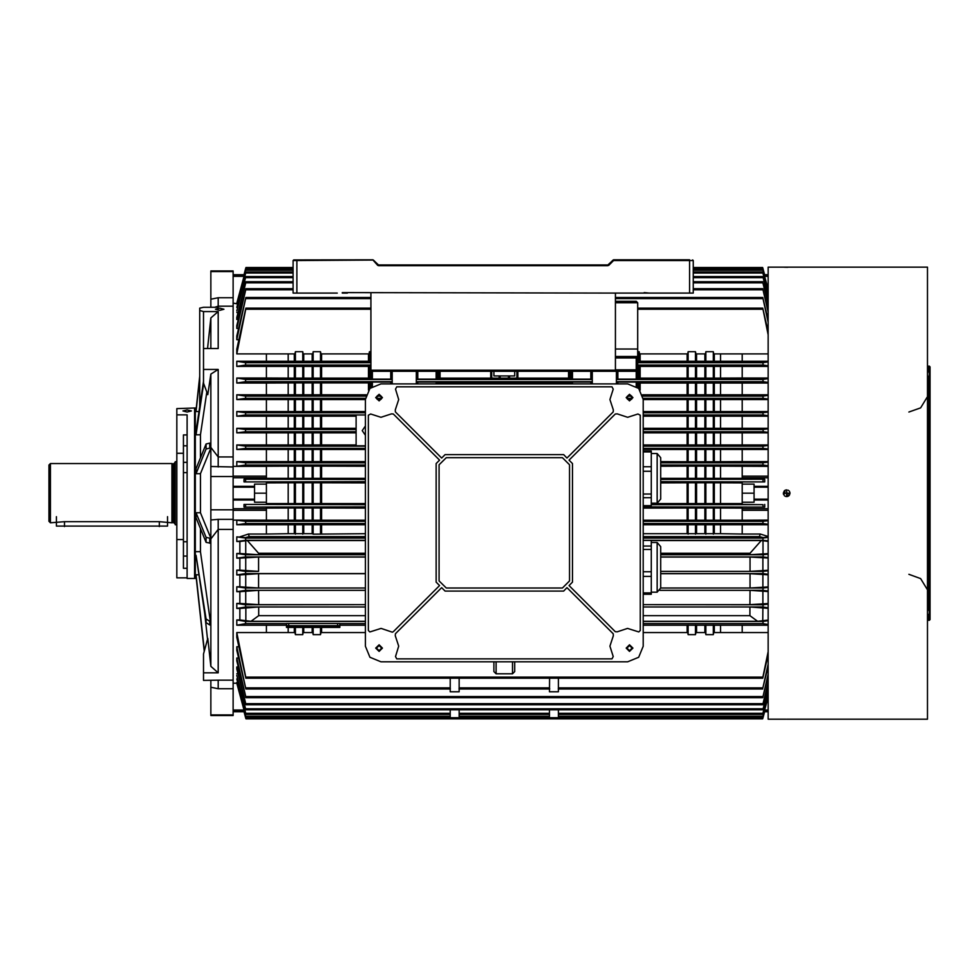 <?xml version="1.0" encoding="UTF-8"?>
<svg xmlns="http://www.w3.org/2000/svg" width="979" height="979" viewBox="0 0 979 979"><rect width="100%" height="100%" fill="white"/><g stroke="black" fill="none" stroke-linecap="round" stroke-linejoin="round"><path stroke-width="1.47" d="M175.302 524.695L175.302 461.709L175.302 524.695L176.783 524.695M171.961 522.847L172.647 522.664L172.647 463.74L171.961 463.569L171.961 522.847L159.369 521.709L64.516 521.709L50.431 522.847L50.431 463.569L48.95 465.049L48.95 521.366L50.431 522.847M372.852 259.778L293.761 259.888L293.125 260.512L296.833 260.512L296.833 293.125L293.125 293.125L293.125 260.512M689.583 259.778L613.564 259.778L625.483 259.778L613.564 259.778L607.763 265.076L378.653 265.076L373.293 260.071L296.833 260.512L296.833 259.888L372.852 259.888L377.6 265.272L378.653 264.966L378.653 265.701L377.6 265.272M342.295 292.611L615.473 293.125L615.473 371.298L370.931 371.298L370.931 378.09L369.45 378.09L369.45 366.33L236.808 366.403L236.808 361.227L245.79 362.781L370.931 362.781L245.79 362.781L245.46 365.008L236.808 366.403M644.121 293.125L625.483 293.125L649.212 293.125L644.121 292.611M370.931 293.125L370.931 379.081L390.756 379.13L390.756 371.298M689.583 293.125L689.583 260.512L693.291 260.512L692.655 259.888L693.291 260.512L693.291 293.125L649.212 293.125M167.519 526.102L56.366 526.102L167.519 526.102L167.519 516.618M786.663 719.198L927.456 719.222L927.456 267.181L768.136 267.181L768.136 719.222L786.027 719.198M928.569 503.206L929.304 503.206L929.304 614.371L928.569 614.371L928.569 620.294L929.304 620.294L929.304 614.371L930.05 614.371L930.05 619.548L930.05 498.017L930.05 503.206L929.304 503.206L929.304 487.273L928.569 487.273L928.569 376.12L927.456 376.12M927.456 610.284L928.569 610.284L928.569 487.273M928.569 366.122L928.569 372.044L929.304 372.044L929.304 366.122L928.569 366.122M930.05 498.397L929.304 499.131L930.05 498.397L929.304 499.131L930.05 498.397L930.05 488.019L929.304 487.273L929.304 372.044L930.05 372.044L930.05 366.856L930.05 488.019L930.05 483.198L928.569 483.198M187.16 568.297L183.452 568.297L183.452 434.86L187.16 434.86M183.452 539.515L176.783 539.515L176.783 453.216L183.452 453.216M176.783 414.9L187.16 414.9L187.16 578.43L194.564 578.43L194.564 407.986L176.783 408.573L176.783 453.216M233.1 522.505L233.1 529.406L218.231 529.406L218.231 519.408L233.1 519.408L233.1 683.244L236.808 683.244L236.808 682.522L245.937 717.313L236.808 683.22M233.1 683.844L233.1 688.714L218.231 688.714L218.231 680.185L233.1 680.185L233.1 683.844M210.864 307.308L210.864 270.889L233.1 270.889L233.1 306.231L218.231 306.231L218.231 307.308L203.461 307.308L199.753 308.14L199.753 376.193L196.29 407.986L195.31 407.986L195.31 578.43L194.564 577.683M206.055 618.961L196.045 555.277L206.055 622.632L206.055 618.961L209.739 621.31L209.739 624.981L210.852 624.981L200.499 551.605L200.499 528.709M204.317 650.888L196.045 574.808L204.219 651.268L196.29 578.43L195.31 578.43M200.499 457.707L200.499 434.811L206.838 392.089M210.852 448.149L210.852 443.144L209.739 443.144L209.739 448.149L210.852 448.149L200.499 473.665L200.499 512.751L210.852 538.266L210.852 543.272L206.055 542.415L206.055 537.398L196.045 512.751L196.045 517.756L206.055 542.415M203.461 381.272L196.045 431.139L196.045 434.811L200.499 434.811M218.231 467.007L218.231 457.009L233.1 457.009L233.1 467.007L210.864 466.469L210.864 447.501M210.864 466.469L210.864 519.947L218.231 519.408M209.739 448.149L206.055 449.006L206.055 444.001L196.045 468.66L196.045 473.665L200.499 473.665M199.753 376.193L196.045 410.25L196.045 411.596L198.945 411.596M210.864 447.44L218.231 457.009L218.231 369.426L203.461 369.426L203.461 348.463L218.231 348.463L218.231 311.53L210.852 317.942L210.852 348.463M199.753 308.14L199.753 310.453L203.461 311.53L218.231 311.53M218.231 680.185L203.461 680.442L203.461 672.769L218.231 672.769L218.231 529.406L210.864 538.964L210.864 519.947M210.864 476.528L233.1 476.528L233.1 519.408M210.864 714.89L233.1 714.89L233.1 715.514L210.864 715.514L210.864 680.442M558.422 709.836L558.422 717.742L549.525 717.742L549.525 709.836L549.525 713.361L459.114 713.361L459.114 709.836L459.114 717.742L450.23 717.742L450.23 709.836L450.23 713.361L245.705 713.361L236.808 678.973L245.705 713.361M558.409 678.239L558.422 691.81L549.525 691.81L549.537 678.239M459.102 678.239L459.114 691.81L450.23 691.81L450.242 678.239M365.375 481.717L243.955 481.937L266.447 481.937L266.447 484.164L254.589 484.164L254.589 502.251L266.447 502.251L266.447 504.479L243.955 504.479L243.955 507.134L365.375 506.914M365.375 533.641L313.133 534.216L312.142 533.641L312.142 524.768M312.142 520.216L312.142 508.077M312.142 503.536L312.142 482.867M312.142 533.641L303.747 533.641L303.747 524.768M303.747 520.216L303.747 508.077M303.747 503.536L303.747 482.867M312.142 478.339L312.142 466.2M312.142 461.647L312.142 449.532M312.142 444.943L312.142 432.865M312.142 428.251L312.142 416.234M312.142 411.523L312.142 399.603M312.142 394.782L312.142 382.985M312.142 378.016L312.142 366.403M312.142 361.227L312.142 353.86M303.747 478.339L303.747 466.2M303.747 461.647L303.747 449.532M303.747 444.943L303.747 432.865M303.747 428.251L303.747 416.234M303.747 411.523L303.747 399.603M303.747 394.782L303.747 382.985M303.747 378.016L303.747 366.403M303.747 361.227L303.747 353.86M303.747 533.641L294.349 533.641L294.349 524.768M294.349 520.216L294.349 508.077M294.349 503.536L294.349 482.867M294.349 533.641L288.156 533.641L288.156 524.768M288.156 520.216L288.156 508.077M288.156 503.536L288.156 482.867M294.349 478.339L294.349 466.2M294.349 461.647L294.349 449.532M294.349 444.943L294.349 432.865M294.349 428.251L294.349 416.234M294.349 411.523L294.349 399.603M294.349 394.782L294.349 382.985M294.349 378.016L294.349 366.403M294.349 361.227L294.349 353.86M288.156 478.339L288.156 466.2M288.156 461.647L288.156 449.532M288.156 444.943L288.156 432.865M288.156 428.251L288.156 416.234M288.156 411.523L288.156 399.603M288.156 394.782L288.156 382.985M288.156 378.016L288.156 366.403M288.156 361.227L288.156 353.86M266.447 484.164L266.447 502.251M266.447 508.077L295.352 508.028L295.352 520.265L233.1 520.045M288.156 533.641L266.447 533.983L266.447 524.768L236.808 524.768L236.808 520.216L266.447 520.216M370.931 361.3L266.447 361.227L266.447 353.86L236.808 353.86L245.79 309.291L370.931 309.291M295.352 366.33L295.352 378.09L266.447 378.016L266.447 366.403M295.352 394.843L302.756 394.843L302.756 382.924L295.352 382.924L295.352 394.843L266.447 394.782L266.447 382.985L236.808 382.985L236.808 378.016L266.447 378.016M295.352 411.572L302.756 411.572L302.756 399.542L295.352 399.542L295.352 411.572L266.447 411.523L266.447 399.603L236.808 399.603L236.808 394.782L266.447 394.782M356.111 428.251L266.447 428.251L266.447 416.234L236.808 416.234L236.808 411.523L266.447 411.523M295.352 445.004L302.756 445.004L302.756 432.804L295.352 432.804L295.352 445.004L266.447 444.943L266.447 432.865L236.808 432.865L236.808 428.251L245.607 429.475L245.435 431.702L236.808 432.865M365.375 461.647L266.447 461.647L266.447 449.532L236.808 449.532L245.594 448.37L245.705 446.155L236.808 444.943L236.808 449.532M237.444 303.882L233.1 303.16L233.1 466.371L266.447 466.371L236.808 466.2L236.808 461.647L245.692 462.822L245.607 465.049L236.808 466.2M321.54 533.641L321.54 524.768M321.54 520.216L321.54 508.077M321.54 503.536L321.54 482.867M266.447 503.536L320.537 503.598L320.537 482.818L365.375 482.867M295.352 520.265L320.537 520.265L320.537 508.028L365.375 508.077M320.537 534.216L320.537 524.707L266.447 524.768M321.54 478.339L321.54 466.2M321.54 461.647L321.54 449.532M321.54 444.943L321.54 432.865M321.54 428.251L321.54 416.234M321.54 411.523L321.54 399.603M321.54 394.782L321.54 382.985M321.54 378.016L321.54 366.403M321.54 361.227L321.54 353.86M320.537 361.3L320.537 351.755L313.133 351.755L312.729 353.86L303.16 353.86L302.756 351.755L295.352 351.755L294.948 353.86L266.447 353.86M295.352 378.09L320.537 378.09L320.537 366.33M302.756 394.843L320.537 394.843L320.537 382.924L302.756 382.924M302.756 411.572L320.537 411.572L320.537 399.542L302.756 399.542M320.537 428.312L320.537 416.185L266.447 416.234M302.756 445.004L320.537 445.004L320.537 432.804L302.756 432.804M320.537 461.696L320.537 449.483L266.447 449.532M266.447 478.339L320.537 478.388L320.537 466.151L365.375 466.2M312.142 632.556L312.142 627.441M365.375 632.556L320.941 632.556L320.537 634.661L313.133 634.661L313.133 627.441M313.133 503.598L313.133 482.818L320.537 482.818M313.133 478.388L313.133 466.151L320.537 466.151M313.133 461.696L313.133 449.483M313.133 445.004L313.133 432.804M313.133 428.312L313.133 416.185M313.133 411.572L313.133 399.542M313.133 394.843L313.133 382.924M313.133 378.09L313.133 366.33M313.133 361.3L313.133 351.755M302.756 503.598L302.756 482.818L313.133 482.818M302.756 520.265L302.756 508.028L320.537 508.028M302.756 534.216L302.756 524.707M302.756 361.3L302.756 351.755M302.756 378.09L302.756 366.33M302.756 428.312L302.756 416.185M302.756 461.696L302.756 449.483M302.756 478.388L302.756 466.151L313.133 466.151M294.349 632.556L294.349 627.441M313.133 634.661L312.729 632.556L303.16 632.556L302.756 634.661L295.352 634.661L295.352 627.441M295.352 503.598L295.352 482.818L302.756 482.818M295.352 478.388L295.352 466.151L302.756 466.151M295.352 461.696L295.352 449.483M295.352 428.312L295.352 416.185M295.352 361.3L295.352 351.755M720.495 632.556L720.495 625.189M768.136 632.556L742.192 632.556L742.192 625.189L643.264 625.189M720.495 503.536L720.495 482.867M720.495 478.339L720.495 466.2M720.495 461.647L720.495 449.532M720.495 444.943L720.495 432.865M720.495 428.251L720.495 416.234M720.495 411.523L720.495 399.603M720.495 394.782L720.495 382.985M720.495 378.016L720.495 366.403M720.495 361.227L720.495 353.86M768.136 500.049L754.05 500.049L754.05 502.251L742.192 502.251L742.192 481.937L764.685 481.937L764.685 479.269L660.678 479.502M768.136 466.371L713.299 466.151L713.299 478.388L742.192 478.339M768.136 461.647L742.192 461.647L742.192 449.532L643.264 449.532M768.136 444.943L742.192 444.943L742.192 432.865L643.264 432.865M768.136 428.251L742.192 428.251L742.192 416.234L643.264 416.234M768.136 411.523L742.192 411.523L742.192 399.603L643.264 399.603M768.136 394.782L742.192 394.782L742.192 382.985L639.593 382.985L637.708 382.924L637.708 382.067L637.708 387.537M768.136 378.016L742.192 378.016L742.192 366.403L637.708 366.33M768.136 361.227L742.192 361.227L742.192 353.86L713.691 353.86L713.299 351.755L705.883 351.755L705.492 353.86L695.91 353.86L695.506 351.755L688.102 351.755L687.699 353.86L639.593 353.86L639.189 351.755L637.708 351.755M643.264 533.641L720.495 533.641L720.495 524.768M720.495 520.216L720.495 508.077M714.291 533.641L714.291 524.768M714.291 520.216L714.291 508.077M714.291 503.536L714.291 482.867M714.291 478.339L714.291 466.2M714.291 461.647L714.291 449.532M714.291 444.943L714.291 432.865M714.291 428.251L714.291 416.234M714.291 411.523L714.291 399.603M714.291 394.782L714.291 382.985M714.291 378.016L714.291 366.403M714.291 361.227L714.291 353.86M704.892 533.641L704.892 524.768M704.892 520.216L704.892 508.077M704.892 503.536L704.892 482.867M696.497 533.641L696.497 524.768M696.497 520.216L696.497 508.077M696.497 503.536L696.497 482.867M704.892 478.339L704.892 466.2M704.892 461.647L704.892 449.532M704.892 444.943L704.892 432.865M704.892 428.251L704.892 416.234M704.892 411.523L704.892 399.603M704.892 394.782L704.892 382.985M704.892 378.016L704.892 366.403M704.892 361.227L704.892 353.86M696.497 478.339L696.497 466.2M696.497 461.647L696.497 449.532M696.497 444.943L696.497 432.865M696.497 428.251L696.497 416.234M696.497 411.523L696.497 399.603M696.497 394.782L696.497 382.985M696.497 378.016L696.497 366.403M696.497 361.227L696.497 353.86M687.111 533.641L687.111 524.768M687.111 520.216L687.111 508.077M687.111 503.536L687.111 482.867M687.111 478.339L687.111 466.2M687.111 461.647L687.111 449.532M687.111 444.943L687.111 432.865M687.111 428.251L687.111 416.234M687.111 411.523L687.111 399.603M687.111 394.782L687.111 382.985M687.111 378.016L687.111 366.403M687.111 361.227L687.111 353.86M640.18 390.168L640.18 382.985M640.18 378.016L640.18 366.403M640.18 361.227L640.18 353.86M651.255 503.536L713.299 503.598L713.299 482.818L742.192 482.867M643.264 520.216L713.299 520.265L713.299 508.028L742.192 508.077M713.299 534.216L713.299 524.707L643.264 524.768M742.192 361.227L713.299 361.3L713.299 351.755M615.473 301.275L636.228 301.275L637.708 302.756L637.708 378.09L713.299 378.09L713.299 366.33M642.542 394.782L713.299 394.843L713.299 382.924M643.264 411.523L713.299 411.572L713.299 399.542M742.192 428.251L713.299 428.312L713.299 416.185M643.264 444.943L713.299 445.004L713.299 432.804M742.192 461.647L713.299 461.696L713.299 449.483M704.892 632.556L704.892 625.189M742.192 632.556L713.691 632.556L713.299 634.661L705.883 634.661L705.883 625.116M705.883 503.598L705.883 482.818L713.299 482.818M660.678 478.339L705.883 478.388L705.883 466.151L713.299 466.151M713.299 461.696L705.883 461.696L705.883 449.483M705.883 445.004L705.883 432.804M713.299 428.312L705.883 428.312L705.883 416.185M705.883 411.572L705.883 399.542M705.883 394.843L705.883 382.924M705.883 378.09L705.883 366.33M713.299 361.3L705.883 361.3L705.883 351.755M695.506 503.598L695.506 482.818L705.883 482.818M695.506 520.265L695.506 508.028L713.299 508.028M695.506 534.216L695.506 524.707M705.883 361.3L695.506 361.3L695.506 351.755M695.506 378.09L695.506 366.33M695.506 394.843L695.506 382.924M695.506 411.572L695.506 399.542M705.883 428.312L695.506 428.312L695.506 416.185M695.506 445.004L695.506 432.804M705.883 461.696L695.506 461.696L695.506 449.483M695.506 478.388L695.506 466.151L705.883 466.151M687.111 632.556L687.111 625.189M705.883 634.661L705.492 632.556L695.91 632.556L695.506 634.661L688.102 634.661L688.102 625.116M688.102 503.598L688.102 482.818L695.506 482.818M688.102 478.388L688.102 466.151L695.506 466.151M695.506 461.696L688.102 461.696L688.102 449.483M688.102 445.004L688.102 432.804M695.506 428.312L688.102 428.312L688.102 416.185M688.102 411.572L688.102 399.542M688.102 394.843L688.102 382.924M688.102 378.09L688.102 366.33M695.506 361.3L688.102 361.3L688.102 351.755M688.102 361.3L639.189 361.3L639.189 351.755M639.189 378.09L639.189 366.33M639.189 388.969L639.189 382.924M508.517 383.903L508.517 382.985M508.517 378.016L508.517 376.401M500.122 383.903L500.122 382.985M500.122 378.016L500.122 376.401M517.915 383.903L517.915 382.985M517.915 378.016L517.915 371.298M437.625 378.09L516.924 378.09L516.924 371.298M516.924 383.903L516.924 382.924L437.625 382.924M440.097 383.903L440.097 382.985M440.097 378.016L440.097 371.298M439.106 378.09L439.106 371.298M439.106 383.903L439.106 382.924M499.131 378.09L499.131 375.985L493.942 375.985L493.942 371.298M499.131 383.903L499.131 382.924M490.736 383.903L490.736 382.985M490.736 378.016L490.736 371.298M568.542 383.903L568.542 382.985M568.542 378.016L568.542 371.298M368.459 390.168L368.459 382.985M368.459 378.016L368.459 366.403M368.459 361.227L368.459 353.86M365.375 445.812L356.111 445.812L356.111 415.023L365.375 415.023L245.545 415.023L245.741 412.808L236.808 411.523M369.45 388.969L369.45 382.924L320.537 382.924M369.45 361.3L369.45 351.755L369.059 353.86L320.941 353.86L320.537 351.755M321.54 632.556L321.54 627.441M509.508 383.903L509.508 382.924M509.508 378.09L509.508 375.985L499.131 375.985M491.727 383.903L491.727 382.924M491.727 378.09L491.727 371.298M569.533 383.903L569.533 382.924L516.924 382.924M516.924 378.09L569.533 378.09L569.533 371.298M768.136 520.216L742.192 520.216L768.136 520.045M720.495 533.641L742.192 533.983L742.192 524.768L713.299 524.707M688.102 534.216L688.102 524.707M688.102 520.265L688.102 508.028L695.506 508.028M696.497 632.556L696.497 625.189M695.506 634.661L695.506 625.116M705.883 534.216L705.883 524.707M705.883 520.265L705.883 508.028M714.291 632.556L714.291 625.189M713.299 634.661L713.299 625.116M236.808 675.4L245.802 709.836L236.808 675.4M768.136 682.29L762.727 704.758L245.913 704.758L236.808 669.024L236.808 666.883L238.264 666.883M768.136 674.201L762.739 697.684L245.9 697.684L236.808 660.764L236.808 657.974L238.533 657.974M450.23 688.922L245.888 688.922L236.808 650.337L236.808 646.727L238.79 646.727M762.849 677.125L762.776 678.239L245.864 678.239L236.808 637.28L236.808 632.556L245.79 677.125L762.849 677.125L768.136 651.61M295.352 634.661L294.948 632.556L266.447 632.556L266.447 625.189L236.808 625.189L245.79 623.623L286.455 623.623L245.79 623.623L245.46 621.408L236.808 620.013L236.808 625.189M251.04 621.286L239.904 620.013L239.904 608.387L258.664 607.029L258.689 615.656L251.04 621.286L365.375 621.286M236.808 603.419L236.808 608.387L245.79 606.956L245.484 604.728L236.808 603.419L239.904 603.419L239.904 591.634L236.808 591.634L236.808 586.813L245.521 588.061L245.766 590.276L236.808 591.634M239.904 574.893L258.603 573.682L258.627 588.024L239.904 586.813L239.904 574.893L236.808 574.893L236.808 570.17L245.545 571.381L245.741 573.608L236.808 574.893M239.904 558.152L258.566 556.99L258.591 571.344L239.904 570.17L239.904 558.152L236.808 558.152L245.607 556.929L245.435 554.714L236.808 553.551L236.808 558.152M365.375 540.555L247.295 540.555L258.566 553.282L258.566 554.689L239.904 553.551L239.904 541.46L236.808 541.46L236.808 536.871L245.594 538.034L245.705 540.261L236.808 541.46M295.352 534.216L295.352 524.707M303.747 632.556L303.747 627.441M302.756 634.661L302.756 627.441M313.133 534.216L313.133 524.707M313.133 520.265L313.133 508.028M320.537 634.661L320.537 627.441M288.156 632.556L288.156 627.441M390.756 383.903L390.756 382.006L392.236 382.067L392.236 379.081L390.756 379.13M417.8 371.298L417.8 379.13L416.32 379.081L416.32 382.067L417.8 382.006L417.8 383.903M416.32 379.081L416.32 371.298L416.32 379.46L592.319 379.46L592.319 371.298L592.319 383.903L592.319 381.675L416.32 381.675L416.32 383.903L416.32 382.067M763.155 381.675L616.403 381.675L616.403 383.903L616.403 371.298L616.403 379.46L762.861 379.46L763.155 381.675L768.136 382.422M369.45 382.924L370.931 382.924L370.931 387.537L370.931 382.067L372.412 382.006L372.412 386.448M572.495 371.298L572.495 379.13L571.014 379.081L571.014 371.298L571.014 378.09L569.533 378.09M569.533 382.924L571.014 382.924L571.014 383.903L571.014 382.067L572.495 382.006L572.495 383.903M764.33 275.038L763.02 268.65L693.291 268.65M768.136 711.709L764.636 711.709L763.02 717.754L764.685 711.366L762.984 717.754L245.656 717.754L243.955 711.366L245.619 717.754L244.004 711.709L233.1 711.709M742.192 502.251L742.192 504.479L763.02 504.687L651.255 504.687M742.192 484.164L754.05 484.164L754.05 486.367L768.136 486.367M768.136 477.728L742.192 477.728L742.192 479.269L764.685 479.269M768.136 510.292L742.192 510.292L742.192 507.134L764.685 507.134L764.685 504.479M768.136 487.199L754.05 487.199L754.05 499.204L768.136 499.204M370.931 308.177L245.864 308.177L236.808 349.136L236.808 353.86M236.808 336.078L236.808 339.676L245.888 297.481L236.808 336.078M293.125 288.719L245.9 288.719L236.808 325.652L236.808 328.43L238.533 328.43M293.125 281.646L245.913 281.646L236.808 317.38L236.808 319.521L238.264 319.521M236.808 311.004L245.802 276.58L236.808 311.004M236.808 307.443L245.925 271.942L236.808 307.443L237.726 307.443M293.125 268.65L245.656 268.65L243.955 275.038L245.619 268.65L244.004 274.707L233.1 274.707M243.955 481.937L243.955 479.269L266.447 479.269L266.447 477.728L233.1 477.728M243.955 507.134L266.447 507.134L266.447 520.045M266.447 466.371L266.447 477.728M742.192 477.728L742.192 476.124L768.136 476.124M768.136 586.898L750.012 588.024L660.678 587.987L660.678 546.625L657.203 542.488L651.255 542.488M660.678 587.987L657.203 592.136L657.203 542.488M660.678 584.145L660.678 561.701M643.264 594.216L651.255 594.216L651.255 540.396L643.264 540.396M660.678 462.541L660.678 499.07L660.678 457.707L657.203 453.558L651.255 453.558M660.678 499.07L657.203 503.206L657.203 453.558M643.264 505.666L651.255 505.666L651.255 451.099L643.264 451.099M172.647 463.74L173.736 463.789L173.736 522.627L174.923 523.814M172.953 463.789L172.953 522.627L173.736 522.627M378.653 264.966L607.763 264.966L607.763 265.701L378.653 265.701M607.763 264.966L608.803 265.272L607.763 265.701M608.289 264.746L613.038 259.998L613.564 260.512L608.803 265.272M203.461 672.769L203.461 653.996L207.817 638.296L210.852 666.344L210.852 374.137L207.817 394.672L203.461 383.168L203.461 369.426M214.805 307.308L218.231 306.231L218.231 297.702L233.1 297.702M206.055 537.398L209.739 538.266L209.739 543.272M239.904 536.871L248.36 533.983L249.29 536.59L245.399 537.606L236.808 536.871M768.136 536.957L763.241 537.606L643.264 537.606M768.136 553.624L750.073 554.689L750.073 553.282L761.344 540.555L768.136 541.375M379.081 645.491L376.487 648.086L379.081 650.68L381.675 648.086L379.081 645.491M379.081 395.014L376.487 397.609L379.081 400.203L381.675 397.609L379.081 395.014M629.558 645.491L626.964 648.086L629.558 650.68L632.153 648.086L629.558 645.491M629.558 395.014L626.964 397.609L629.558 400.203L632.153 397.609L629.558 395.014M379.081 645.124L376.12 648.086L379.081 651.047L382.055 648.086L379.081 645.124M379.081 394.647L376.12 397.609L379.081 400.57L382.055 397.609L379.081 394.647M629.558 645.124L626.597 648.086L629.558 651.047L632.52 648.086L629.558 645.124M629.558 394.647L626.597 397.609L629.558 400.57L632.52 397.609L629.558 394.647M379.081 644.745L375.752 648.086L379.081 651.414L382.422 648.086L379.081 644.745M379.081 394.28L375.752 397.609L379.081 400.949L382.422 397.609L379.081 394.28M629.558 644.745L626.217 648.086L629.558 651.414L632.887 648.086L629.558 644.745M629.558 394.28L626.217 397.609L629.558 400.949L632.887 397.609L629.558 394.28M643.264 646.226L638.712 657.239L627.71 661.792L380.941 661.792L369.927 657.239L365.375 646.226L365.375 399.469L369.927 388.455L380.941 383.903L627.71 383.903L638.712 388.455L643.264 399.469L643.264 646.226M613.172 656.493L609.917 646.091L613.343 635.738L613.197 633.817L567 587.62L563.61 591.022L445.041 591.022L441.639 587.62L395.443 633.817L395.296 635.738L398.722 646.091L395.467 656.493L396.679 658.83L611.973 658.83L613.172 656.493M370.674 631.7L381.076 628.445L392.298 632.153L393.35 631.724L439.547 585.528L436.144 582.126L436.144 463.569L439.547 460.167L393.35 413.97L391.429 413.823L380.941 417.25L370.674 413.995L368.337 415.206L368.337 630.488L369.817 631.981L370.674 631.7M395.467 389.201L398.722 399.603L395.296 409.956L395.443 411.878L441.639 458.074L445.041 454.672L563.61 454.672L567 458.074L613.197 411.878L613.343 409.956L609.917 399.603L613.172 389.201L611.973 386.864L396.679 386.864L395.467 389.201M617.211 631.871L627.563 628.445L638.822 631.981L640.303 630.488L640.303 415.206L637.965 413.995L627.71 417.25L617.211 413.823L615.289 413.97L569.093 460.167L572.495 463.569L572.495 582.126L569.093 585.528L615.289 631.724L617.211 631.871M908.928 574.355L920.652 578.528L927.089 589.187M908.928 412.061L920.652 407.876L927.089 397.217M342.295 293.125L347.386 293.125M615.473 293.125L639.018 293.125M337.204 293.125L296.833 293.125M689.583 260.512L613.564 260.512L613.564 259.888L689.583 259.888L689.583 260.512M373.378 259.998L378.127 264.746M786.663 495.729L786.663 490.687L787.153 495.68M787.63 495.533L788.438 494.982M784.877 491.421L784.301 494.089M286.455 626.303L288.683 625.667L286.455 625.752L286.455 623.525L288.683 623.452L339.811 623.525L339.811 625.752L337.584 625.667L339.811 626.303L288.683 626.23L286.455 626.303L286.455 627.368L337.584 627.441L339.811 627.368L339.811 626.303M288.683 626.23L337.584 625.667L288.683 625.667L288.683 623.452M294.973 626.829L292.758 626.829L294.973 626.829M333.509 626.829L331.281 626.829L333.509 626.829M309.915 627.221L308.128 627.221L309.915 627.221M315.948 627.221L314.369 627.221L315.948 627.294M319.509 627.233L320.512 627.258L319.509 627.233M322.789 627.221L324.159 627.221L322.789 627.233M324.587 627.221L326.215 627.221L324.587 627.233M320.831 627.221L322.446 627.221L320.831 627.233M317.318 627.221L318.346 627.294L317.318 627.221M313.109 627.221L312.044 627.258L313.109 627.233M303.417 627.221L301.63 627.221L303.417 627.221M56.366 526.102L56.366 516.618M783.971 719.21L783.322 719.222M783.543 267.194L785.342 267.206M786.015 267.206L787.875 267.206M789.992 493.208L783.322 493.208L789.98 493.514M783.384 493.857L783.579 494.481M784.301 495.558L784.803 495.974M785.378 496.292L786.002 496.475M786.663 496.537L787.924 496.292M788.511 495.974L789.013 495.57M789.429 495.056L789.735 494.481M789.955 492.67L789.735 491.923M789.429 491.348L789.013 490.846M788.499 490.43L787.936 490.124M786.663 489.867L786.002 489.941M785.378 490.124L784.803 490.43M784.301 490.846L783.322 493.208M929.304 499.131L928.569 499.131L929.304 499.131M187.16 409.895L182.914 410.886L187.16 412.086L191.394 410.886L187.16 409.895M187.16 577.83L176.783 577.83L176.783 539.515M183.452 472.673L187.16 472.673M183.452 541.742L187.16 541.742M219.761 310.392L215.515 309.242L219.761 308.189L223.995 309.242L219.761 310.392M209.739 621.31L210.852 621.31M196.045 574.808L198.945 574.808M207.511 639.373L204.709 613.539M207.536 348.463L210.852 317.942M203.644 383.67L196.045 434.811M218.231 369.426L210.852 374.137M218.231 672.769L210.852 666.344M196.045 551.605L200.499 551.605M196.045 512.751L200.499 512.751M196.045 411.596L199.753 377.539L199.753 406.199L199.753 310.453M210.864 299.17L218.231 297.702M233.1 476.528L233.1 467.007M233.1 714.89L233.1 688.714M209.739 624.981L206.055 622.632M209.739 538.266L210.852 538.266M206.055 449.006L196.045 473.665M206.055 444.001L209.739 443.144M218.231 688.714L210.864 687.234M210.864 509.875L233.1 509.875M210.864 271.513L233.1 271.513M365.375 425.938L362.23 430.589L365.375 435.239M768.136 664.117L762.861 687.858L558.422 687.858L558.275 688.922M549.66 688.922L549.525 687.858L459.114 687.858L458.98 688.922M320.537 503.598L365.375 503.536M320.537 520.265L365.375 520.216M365.375 524.768L320.537 524.707M320.537 378.09L369.45 378.09M320.537 394.843L366.097 394.782M365.375 399.603L320.537 399.542M320.537 411.572L365.375 411.523M356.111 416.234L320.537 416.185M356.111 432.865L320.537 432.804M320.537 445.004L356.111 444.943M365.375 449.532L320.537 449.483M320.537 478.388L365.375 478.339M266.447 482.867L295.352 482.818M266.447 466.2L295.352 466.151M295.352 432.804L266.447 432.865M295.352 399.542L266.447 399.603M295.352 382.924L266.447 382.985M713.299 503.598L742.192 503.536M713.299 520.265L742.192 520.216M713.299 378.09L742.192 378.016M713.299 394.843L742.192 394.782M713.299 411.572L742.192 411.523M713.299 445.004L742.192 444.943M688.102 634.661L687.699 632.556L643.264 632.556M660.678 482.867L688.102 482.818M660.678 466.2L688.102 466.151M688.102 461.696L660.678 461.647M688.102 428.312L643.264 428.251M266.447 428.251L236.808 428.251M266.447 444.943L236.808 444.943M365.375 446.155L245.705 446.155L365.375 446.155M768.136 416.234L742.192 416.234M768.136 412.061L762.898 412.808L763.106 415.023L768.136 415.72M236.808 416.234L245.545 415.023M643.264 607.029L749.975 607.029L768.136 608.289M768.136 607.788L762.861 606.956L763.155 604.728L768.136 603.994M750.073 554.689L660.678 554.689M768.136 557.638L763.033 556.929L763.204 554.714L768.136 554.053M768.136 570.255L750.049 571.344L750.073 556.99L660.678 556.99M750.073 556.99L768.136 558.067M750.049 571.344L660.678 571.344L763.106 571.381L768.136 570.696M660.678 573.682L750.049 573.682L768.136 574.808M768.136 574.355L762.898 573.608L660.678 573.608M659.956 590.349L750.012 590.349L768.136 591.536M768.136 591.059L762.886 590.276L660.005 590.276L762.886 590.276L763.13 588.061L768.136 587.351M768.136 603.517L749.975 604.704L643.264 604.704L763.155 604.728M742.192 533.983L760.279 533.983L768.136 536.431M768.136 625.189L742.192 625.189M768.136 524.768L742.192 524.768M643.264 508.077L688.102 508.028M365.375 607.029L258.664 607.029M239.904 608.387L236.808 608.387M266.447 533.983L248.36 533.983M237.444 682.522L236.808 682.522M237.726 678.973L236.808 678.973M237.995 673.809L236.808 673.809M266.447 632.556L236.808 632.556M239.904 620.013L236.808 620.013M239.904 586.813L236.808 586.813M239.904 570.17L236.808 570.17M239.904 553.551L236.808 553.551M258.566 554.689L365.375 554.689M258.566 556.99L365.375 556.99M258.591 571.344L245.545 571.381M365.375 573.682L258.603 573.682M365.375 573.608L245.741 573.608M239.904 591.634L258.627 590.349L258.664 604.704L365.375 604.704L245.484 604.728M365.375 590.349L258.627 590.349M365.375 590.276L245.766 590.276L365.375 590.276M258.627 588.024L365.375 588.024M258.664 604.704L239.904 603.419M245.399 537.606L365.375 537.606M239.904 541.46L247.295 540.555M365.375 540.261L245.705 540.261L365.375 540.261M286.455 625.189L266.447 625.189M365.375 625.189L339.811 625.189M764.685 507.134L643.264 506.914M764.685 481.937L660.678 481.717M705.883 478.388L713.299 478.388M762.984 506.914L763.02 504.687M768.136 520.693L763.033 521.366L762.947 523.581L768.136 524.267M768.136 540.959L762.947 540.261L763.057 538.034L768.136 537.373M651.255 540.555L761.344 540.555M762.947 540.261L643.264 540.261L762.947 540.261M762.898 573.608L763.106 571.381M768.136 620.111L757.611 621.286L643.264 621.286M768.136 624.516L762.849 623.623L643.264 623.623L762.849 623.623L763.179 621.408L768.136 620.625M762.984 479.502L763.02 481.717M768.136 466.2L742.192 466.2M768.136 465.71L763.033 465.049L762.947 462.822L768.136 462.137M768.136 445.445L762.947 446.155L643.264 446.155L762.947 446.155L763.057 448.37L768.136 449.043M768.136 449.532L742.192 449.532M768.136 432.363L763.204 431.702L763.033 429.475L768.136 428.778M768.136 432.865L742.192 432.865M768.136 693.34L762.947 713.361L558.422 713.361M762.861 687.858L768.136 666.589M245.888 688.922L236.808 646.727M450.364 688.922L450.23 687.858L245.79 687.858M631.651 399.151L627.466 399.151M381.174 399.151L377.001 399.151M377.784 395.369L380.39 395.369M236.808 399.603L245.521 398.355L245.766 396.128L365.742 396.128L245.753 396.128L236.808 394.782M768.136 395.345L762.874 396.128L642.909 396.128L762.886 396.128L763.13 398.355L768.136 399.065M631.688 396.128L627.429 396.128L631.688 396.128M381.21 396.128L376.952 396.128L381.21 396.128M628.249 395.369L630.855 395.369M236.808 382.985L245.484 381.675L245.79 379.46L236.808 378.016M417.8 379.13L436.144 379.13L436.144 371.298M592.319 379.081L590.839 379.13L590.839 371.298M572.495 379.13L590.839 379.13M437.625 371.298L437.625 379.081L436.144 379.13M390.756 382.006L372.412 382.006M370.931 382.924L370.931 382.067M436.144 383.903L436.144 382.006L417.8 382.006M436.144 382.006L437.625 382.067L437.625 383.903M571.014 382.924L571.014 382.067M590.839 383.903L590.839 382.006L572.495 382.006M590.839 382.006L592.319 382.067M768.136 378.628L762.861 379.46M615.473 371.298L637.708 371.298L637.708 379.081L636.228 379.13L636.228 371.298M617.884 371.298L617.884 379.13L636.228 379.13M617.884 379.13L616.403 379.081M616.403 382.067L617.884 382.006L617.884 383.903M636.228 386.448L636.228 382.006L617.884 382.006M636.228 382.006L637.708 382.067M768.136 382.985L742.192 382.985M762.898 412.808L643.264 412.808M365.375 412.808L245.741 412.808M768.136 399.603L742.192 399.603M266.447 361.227L236.808 361.227M370.931 366.33L369.45 366.33M370.931 351.755L369.45 351.755M245.864 308.177L245.79 309.291M768.136 322.299L762.751 297.481L768.136 319.815M238.79 339.676L236.808 339.676M768.136 274.707L764.636 274.707L762.702 267.536L764.685 275.038M754.05 486.367L754.05 487.199M754.05 499.204L754.05 500.049M254.589 487.199L233.1 487.199M233.1 499.204L254.589 499.204M233.1 486.367L254.589 486.367M254.589 500.049L233.1 500.049M266.447 461.647L236.808 461.647M237.995 312.595L236.808 312.595M245.937 267.536L293.125 267.536L245.937 267.536L245.656 268.65M245.864 718.635L245.692 718.035M245.937 718.867L762.702 718.867L762.984 717.754L762.702 718.867L245.937 718.867L245.656 717.754M295.352 508.028L302.756 508.028M365.375 504.687L243.955 504.479M365.375 479.502L243.955 479.269M245.619 481.717L245.656 479.502M245.619 504.687L245.656 506.914M768.136 353.86L742.192 353.86M768.136 366.403L742.192 366.403M639.189 361.3L637.708 361.3M514.697 371.298L514.697 375.985L509.508 375.985M236.808 524.768L245.692 523.581L245.607 521.366L236.808 520.216M365.375 623.623L339.811 623.623L365.375 623.623M762.776 678.239L768.136 654.767M245.864 678.239L245.79 677.125M762.886 696.558L245.753 696.558L236.808 657.974M762.739 697.684L768.136 676.171M245.9 697.684L245.753 696.558M762.727 704.758L768.136 683.819M762.898 703.656L245.741 703.656L236.808 666.883M245.913 704.758L245.741 703.656M768.136 689.767L762.849 709.836L768.136 688.616M762.947 713.361L768.136 694.172M768.136 697.121L762.702 717.313L768.136 696.607M768.136 365.791L763.179 365.008L762.849 362.781L637.708 362.781L762.849 362.781L768.136 361.887M768.136 334.794L762.776 308.177L768.136 331.648M762.849 309.291L637.708 309.291M768.136 312.203L762.739 288.719L768.136 310.245M762.886 289.845L693.291 289.845M293.125 289.845L245.753 289.845L236.808 328.43M245.9 288.719L245.753 289.845M768.136 304.126L762.898 282.76L693.291 282.76M293.125 282.76L245.741 282.76L236.808 319.521M762.898 282.76L768.136 302.597M245.913 281.646L245.741 282.76M768.136 297.8L762.849 276.58L768.136 296.649M768.136 293.064L762.947 273.043L693.291 273.043M293.125 273.043L245.705 273.043M762.947 273.043L768.136 292.244M768.136 289.294L762.702 269.103L768.136 289.808M236.808 303.882L245.937 269.103L236.808 303.184M254.589 493.208L266.447 493.208M742.192 510.292L742.192 520.045M742.192 466.371L742.192 476.124M754.05 493.208L742.192 493.208M615.473 349.075L637.708 349.075M615.473 356.478L637.708 356.478L636.228 357.959L615.473 357.959M392.236 382.067L392.236 383.903L392.236 381.675L245.484 381.675M245.79 379.46L392.236 379.46L392.236 371.298L392.236 379.081M496.169 661.792L496.169 673.76L512.47 673.76L512.47 661.792M514.697 661.792L514.697 671.533L512.47 673.76M496.169 673.76L493.942 671.533L493.942 661.792M615.473 302.756L637.708 302.756L636.228 301.275M637.708 371.298L636.228 369.817L636.228 357.959M757.611 621.286L749.951 615.656L749.975 607.029M749.975 604.704L750.012 590.349M750.012 588.024L750.049 573.682M763.241 537.606L759.349 536.59L760.279 533.983M762.971 540.689L762.959 554.334M762.849 607.433L762.8 620.98M762.886 590.741L762.849 604.312M762.947 557.345L762.922 570.977M762.922 574.049L762.886 587.657M245.839 620.98L245.802 607.433M245.692 554.334L245.668 540.689M245.79 604.312L245.753 590.741M245.753 587.657L245.717 574.049M245.717 570.977L245.692 557.345M569.533 580.902L569.533 464.792L562.374 457.634L446.265 457.634L439.106 464.792L439.106 580.902L446.265 588.061L562.374 588.061L569.533 580.902M651.255 546.098L643.264 546.098M651.255 549.452L643.264 549.452M651.255 571.712L643.264 571.712M651.255 576.362L643.264 576.362M651.255 592.919L643.264 592.919M651.255 451.931L643.264 451.931M651.255 466.787L643.264 466.787M651.255 471.303L643.264 471.303M651.255 494.077L643.264 494.077M651.255 497.748L643.264 497.748M370.931 370.221L615.473 370.221M337.584 623.452L337.584 626.23M64.516 526.555L64.516 521.709M159.369 526.555L159.369 521.709M183.452 556.035L187.16 556.035M183.452 462.333L187.16 462.333M203.461 311.53L203.461 348.463M356.111 429.475L245.607 429.475M356.111 431.702L245.435 431.702M763.106 415.023L643.264 415.023M762.861 606.956L643.264 606.956M763.204 554.714L660.678 554.714M763.033 556.929L660.678 556.929M763.13 588.061L660.678 588.061M365.375 606.956L245.79 606.956M365.375 554.714L245.435 554.714M365.375 556.929L245.607 556.929M365.375 588.061L245.521 588.061M365.375 538.034L245.594 538.034M762.947 523.581L643.264 523.581M763.033 521.366L643.264 521.366M763.057 538.034L643.264 538.034M763.179 621.408L643.264 621.408M763.033 465.049L660.678 465.049M762.947 462.822L660.678 462.822M763.057 448.37L643.264 448.37M763.033 429.475L643.264 429.475M763.204 431.702L643.264 431.702M372.412 371.298L372.412 379.13M763.13 398.355L643.227 398.355M632.042 398.355L627.074 398.355M381.565 398.355L376.597 398.355M365.412 398.355L245.521 398.355M370.931 365.008L245.46 365.008M762.861 298.558L615.473 298.558M370.931 298.558L245.79 298.558M764.354 275.148L768.136 275.148M768.136 711.268L764.354 711.268M742.192 508.676L768.136 508.676M365.375 523.581L245.692 523.581M365.375 521.366L245.607 521.366M365.375 621.408L245.46 621.408M763.033 708.759L245.607 708.759M762.947 716.236L558.422 716.236M549.525 716.236L459.114 716.236M450.23 716.236L245.692 716.236M365.375 465.049L245.607 465.049M365.375 462.822L245.692 462.822M365.375 448.37L245.594 448.37M763.179 365.008L637.708 365.008M763.033 277.644L693.291 277.644M293.125 277.644L245.607 277.644M762.947 270.18L693.291 270.18M293.125 270.18L245.692 270.18M233.1 508.676L266.447 508.676M233.1 476.124L266.447 476.124M266.447 510.292L233.1 510.292M244.285 711.268L233.1 711.268M233.1 710.044L243.967 710.044M233.1 275.148L244.285 275.148M243.967 276.359L233.1 276.359M764.685 710.044L768.136 710.044M768.136 276.359L764.685 276.359M615.473 369.817L636.228 369.817M258.566 553.282L365.375 553.282M258.689 615.656L365.375 615.656M249.29 536.59L365.375 536.59M749.951 615.656L643.264 615.656M750.073 553.282L660.678 553.282M759.349 536.59L643.264 536.59M173.736 463.789L174.923 462.602M171.961 463.569L50.431 463.569M176.783 461.709L175.302 461.709M929.304 366.122L930.05 366.856M929.304 620.294L930.05 619.548M183.452 445.775L187.16 445.775M194.564 408.72L195.31 407.986M762.751 688.922L558.422 688.922M549.525 688.922L459.114 688.922M762.849 709.836L245.802 709.836M762.714 714.474L558.422 714.474M549.525 714.474L459.114 714.474M450.23 714.474L245.925 714.474M762.702 717.313L558.422 717.313M549.525 717.313L459.114 717.313M450.23 717.313L245.937 717.313M762.776 308.177L637.708 308.177M762.751 297.481L615.473 297.481M370.931 297.481L245.888 297.481M762.739 288.719L693.291 288.719M762.727 281.646L693.291 281.646M762.849 276.58L693.291 276.58M293.125 276.58L245.802 276.58M762.714 271.942L693.291 271.942M293.125 271.942L245.925 271.942M762.702 269.103L693.291 269.103M293.125 269.103L245.937 269.103M762.702 267.536L693.291 267.536L762.702 267.536M657.203 592.136L651.255 592.136M657.203 503.206L651.255 503.206"/></g></svg>
